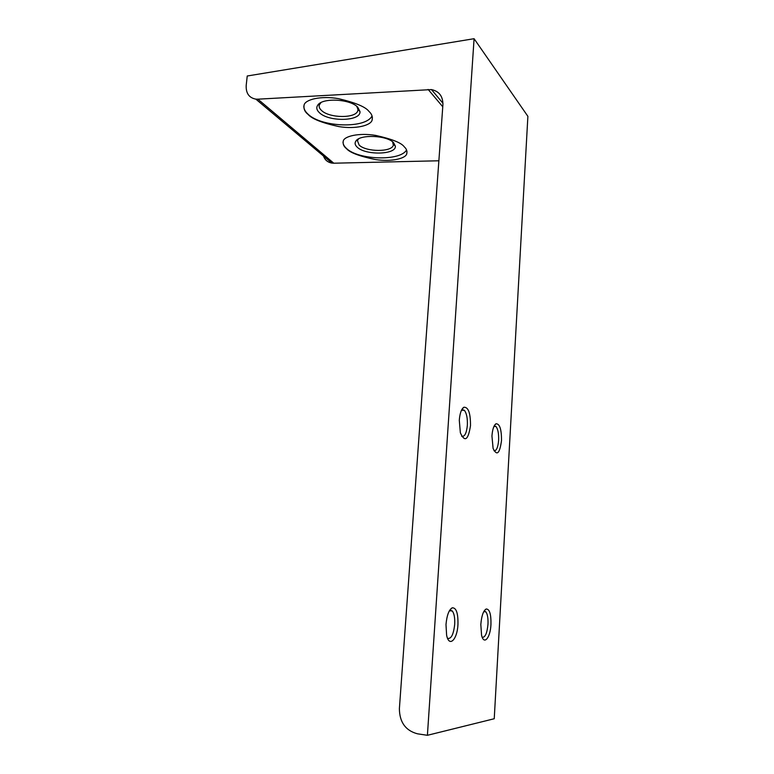 <?xml version="1.0" encoding="UTF-8"?>
<svg xmlns="http://www.w3.org/2000/svg" width="774" height="774" viewBox="0 0 774 774"><rect width="100%" height="100%" fill="white"/><g stroke="black" fill="none" stroke-linecap="round" stroke-linejoin="round"><path stroke-width="1.16" d="M459.292 420.243C459.882 413.277 461.401 408.943 463.849 407.25C468.347 406.95 470.563 413.084 470.495 425.661C468.212 440.154 464.835 442.554 460.366 432.84L459.292 420.243M461.672 436.304C464.652 436.962 466.548 433.266 467.361 425.236C467.622 418.192 466.606 413.2 464.313 410.259L461.788 409.63M445.988 624.57C446.859 615.359 448.93 609.767 452.209 607.803C456.283 607.619 458.198 613.202 457.956 624.541C457.299 639.701 449.094 647.867 446.617 635.202L445.988 624.57M447.575 638.337C451.194 639.179 453.564 634.506 454.696 624.308C454.996 618.01 454.203 613.569 452.316 610.986L449.752 610.183M480.818 624.473C481.554 615.891 483.334 610.734 486.14 609.003C489.555 608.954 491.161 614.101 490.958 624.444C490.416 637.844 483.895 645.661 481.563 635.193L480.818 624.473M482.231 637.312C485.192 637.553 487.107 633.19 487.988 624.231C488.23 618.252 487.514 614.121 485.84 611.818L484.05 611.121M491.945 436.033C492.477 429.347 493.822 425.255 495.999 423.775C499.743 423.688 501.571 429.318 501.494 440.648C499.704 453.68 496.908 456.273 493.096 448.446L491.945 436.033M493.986 450.778C496.434 450.961 497.992 447.459 498.63 440.271C498.853 433.663 497.963 429.067 495.96 426.474L494.189 425.903M357.172 147.137C354.976 145.077 354.54 143.074 355.847 141.12C359.775 134.144 387.01 135.247 393.579 142.677L395.359 146.151C396.385 154.81 365.386 155.516 357.172 147.137M358.594 138.885L357.433 140.616L359.126 145.038C365.996 152.091 391.779 152.255 393.337 145.193L392.612 141.835M319.362 112.656C316.643 110.092 316.092 107.605 317.717 105.196C322.207 97.514 350.332 98.917 357.762 107.238L359.978 111.572C361.042 121.373 328.737 122.128 319.362 112.656M320.987 102.584L319.343 104.887C318.782 106.725 319.478 108.553 321.442 110.392C329.24 118.316 355.982 118.596 357.801 110.692L357.994 109.395L356.766 106.348M404.309 146.876C401.512 142.861 391.983 139.039 375.719 135.411C358.788 132.577 343.975 136.311 343.25 141.11C342.727 144.051 343.801 146.557 346.471 148.627C349.819 152.623 359.494 156.261 375.477 159.56C391.896 162.085 405.992 158.389 406.785 153.678C407.327 151.104 406.505 148.84 404.309 146.876M406.534 149.953C400.671 161.292 358.391 160.131 346.481 148.444C344.13 146.325 342.979 144.167 343.027 141.971M369.053 111.514C365.792 106.996 355.663 102.719 338.644 98.695C320.997 95.502 305.082 99.546 304.085 105.08C303.466 108.776 304.801 111.901 308.1 114.436C311.961 118.925 322.245 122.979 338.935 126.607C356.011 129.413 371.094 125.407 372.139 119.98C372.797 116.748 371.772 113.923 369.053 111.514M303.824 106.125C303.737 108.882 305.169 111.591 308.12 114.242C321.761 127.517 366.16 128.765 372.042 115.877M257.887 99.178L255.826 99.13C249.005 97.824 245.803 93.209 246.209 85.285L247.235 75.997L474.085 38.7L427.403 735.3L417.447 733.8C405.576 730.617 399.558 722.248 399.384 708.694L442.912 104.751C442.999 96.334 439.187 91.274 431.476 89.581L257.887 99.178L333.797 163.208L331.911 163.101C327.005 162.201 324.045 159.202 323.01 154.103M427.403 735.3L494.238 718.736L527.887 116.332L474.085 38.7M438.877 160.779L333.797 163.208M442.767 106.764L428.119 89.426M461.855 409.504L463.849 407.25M449.8 610.164L452.209 607.803M484.195 610.88L486.14 609.003M494.393 425.526L495.999 423.775M357.956 139.601L355.847 141.12M319.991 103.648L317.717 105.196M319.42 104.035L319.469 103.503M483.76 611.624L485.84 611.818M493.918 426.455L495.96 426.474M449.423 610.715L452.316 610.986M461.478 410.249L464.313 410.259M372.139 119.98L372.381 117.135M357.801 110.692L357.956 108.931M406.785 153.678L406.969 151.327M393.337 145.193L393.54 142.648M255.826 99.13L331.911 163.101M442.96 103.271L431.476 89.581M357.994 109.395L359.978 111.572M393.492 144.128L395.359 146.151"/></g></svg>
